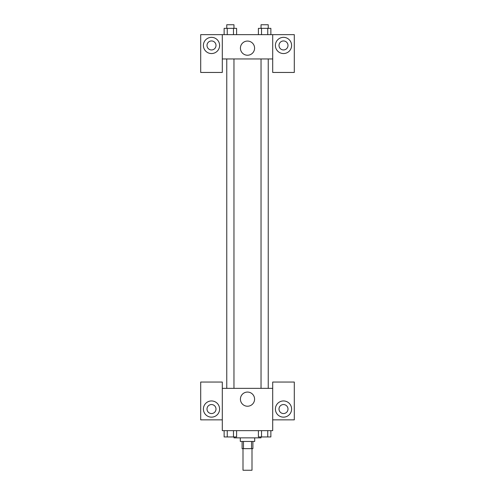 <?xml version="1.0" encoding="UTF-8"?>
<svg xmlns="http://www.w3.org/2000/svg" width="495" height="495" viewBox="0 0 495 495"><rect width="100%" height="100%" fill="white"/><g stroke="black" fill="none" stroke-linecap="round" stroke-linejoin="round"><path stroke-width="0.74" d="M243.002 448.649L243.002 470.25L251.998 470.25L251.998 448.649M251.534 441.447L251.534 448.649L242.098 448.649L242.098 441.447M251.534 448.649L252.902 448.649L252.902 441.447M254.702 437.852L254.702 441.447L240.298 441.447L240.298 437.852M243.466 441.447L243.466 448.649M233.999 436.949L233.999 437.852L261.001 437.852L261.001 436.949M272.702 419.853L294.302 419.853L294.302 382.047L272.702 382.047L272.702 430.65L222.298 430.65L222.298 382.047L200.698 382.047L200.698 419.853L222.298 419.853M211.501 417.149A8.099 8.099 0 0 1 204.485 405.003A8.099 8.099 0 0 1 218.518 405.003A8.099 8.099 0 0 1 211.501 417.149M207.003 409.049A4.498 4.498 0 0 1 211.501 404.551A4.498 4.498 0 0 1 215.999 409.049A4.498 4.498 0 0 1 211.501 413.548A4.498 4.498 0 0 1 207.003 409.049M240.422 399.149A7.079 7.079 0 0 1 251.039 393.018A7.079 7.079 0 0 1 251.039 405.281A7.079 7.079 0 0 1 240.422 399.149M272.702 388.352L222.298 388.352M283.499 417.149A8.099 8.099 0 0 1 276.482 405.003A8.099 8.099 0 0 1 290.515 405.003A8.099 8.099 0 0 1 283.499 417.149M279.001 409.049A4.498 4.498 0 0 1 283.499 404.551A4.498 4.498 0 0 1 287.997 409.049A4.498 4.498 0 0 1 283.499 413.548A4.498 4.498 0 0 1 279.001 409.049M268.234 388.352L268.234 58.948M233.962 58.948L233.962 388.352M272.702 58.948L272.702 72.449L294.302 72.449L294.302 34.65L272.702 34.65L272.702 58.948L222.298 58.948L222.298 72.449L200.698 72.449L200.698 34.65L222.298 34.65L222.298 58.948M215.999 45.447A4.498 4.498 0 0 1 211.501 49.952A4.498 4.498 0 0 1 207.003 45.447A4.498 4.498 0 0 1 211.501 40.949A4.498 4.498 0 0 1 215.999 45.447M211.501 53.553A8.099 8.099 0 0 1 204.485 41.401A8.099 8.099 0 0 1 218.518 41.401A8.099 8.099 0 0 1 211.501 53.553M287.997 45.447A4.498 4.498 0 0 1 281.253 49.345A4.498 4.498 0 0 1 281.253 41.555A4.498 4.498 0 0 1 287.997 45.447M283.499 53.553A8.099 8.099 0 0 1 276.482 41.401A8.099 8.099 0 0 1 290.515 41.401A8.099 8.099 0 0 1 283.499 53.553M272.702 34.65L222.298 34.65M240.422 48.151A7.079 7.079 0 0 1 251.039 42.019A7.079 7.079 0 0 1 251.039 54.283A7.079 7.079 0 0 1 240.422 48.151M270.87 34.65L270.87 28.351L258.402 28.351L258.402 34.65M267.752 28.351L267.752 34.65M261.521 28.351L261.521 34.65M261.038 28.351L261.038 24.75L268.234 24.75L268.234 28.351M236.598 34.65L236.598 28.351L224.13 28.351L224.13 34.65M233.479 28.351L233.479 34.65M227.248 28.351L227.248 34.65M226.766 28.351L226.766 24.75L233.962 24.75L233.962 28.351M270.87 430.65L270.87 436.949L258.402 436.949L258.402 430.65M267.752 430.65L267.752 436.949M261.521 430.65L261.521 436.949M268.234 436.949L261.038 436.949M236.598 430.65L236.598 436.949L224.13 436.949L224.13 430.65M233.479 430.65L233.479 436.949M227.248 430.65L227.248 436.949M233.962 436.949L226.766 436.949M261.038 388.352L261.038 58.948M226.766 58.948L226.766 388.352"/></g></svg>
